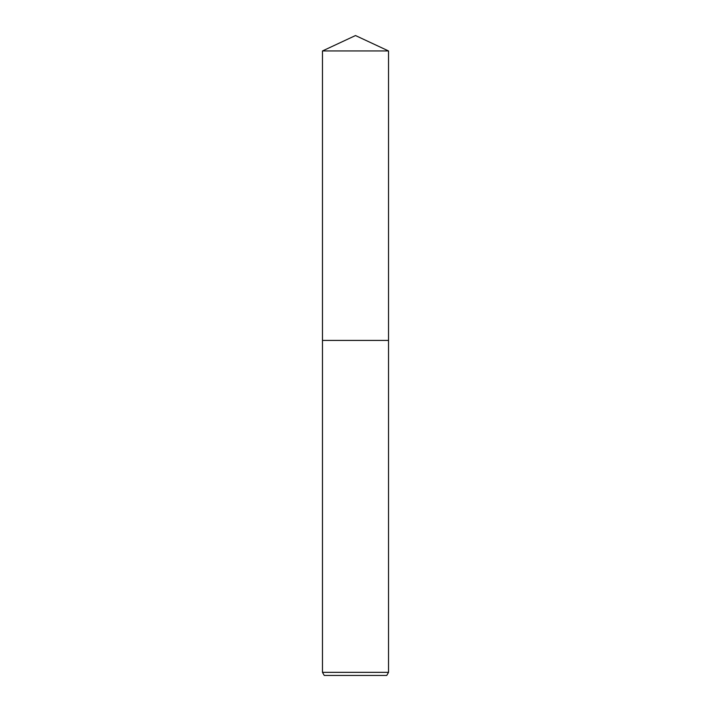 <?xml version="1.0" encoding="UTF-8"?>
<svg xmlns="http://www.w3.org/2000/svg" width="711" height="711" viewBox="0 0 711 711"><rect width="100%" height="100%" fill="white"/><g stroke="black" fill="none" stroke-linecap="round" stroke-linejoin="round"><path stroke-width="1.07" d="M322.465 672.348L388.535 672.348L386.748 675.45L324.252 675.45L322.465 672.348L322.465 340.418L388.535 340.418L322.465 340.409L322.465 50.952L355.5 35.55L388.535 50.952L388.535 340.409M322.465 50.952L388.535 50.952M388.535 340.418L388.535 672.348"/></g></svg>
